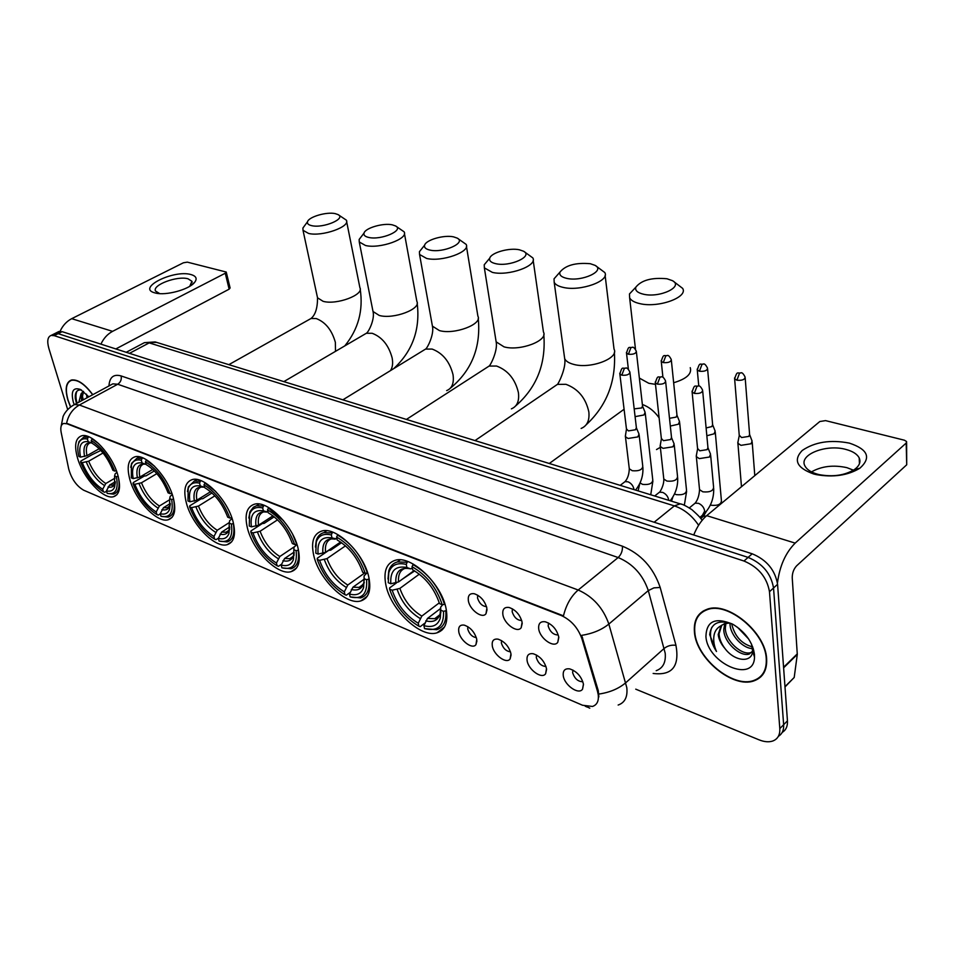<?xml version="1.0" encoding="UTF-8"?>
<svg xmlns="http://www.w3.org/2000/svg" width="955" height="955" viewBox="0 0 955 955"><rect width="100%" height="100%" fill="white"/><g stroke="black" fill="none" stroke-linecap="round" stroke-linejoin="round"><path stroke-width="1.43" d="M173.201 497.507C167.805 476.485 145.59 453.159 134.786 456.872C128.125 459.319 126.502 466.959 129.928 479.768C135.586 500.575 157.229 523.352 168.211 519.759C174.669 517.503 176.329 510.077 173.201 497.507M368.928 577.739C364.392 553.673 336.029 526.002 321.608 531.099C313.55 533.941 310.888 541.939 313.658 555.082C318.624 578.849 346.152 605.852 360.894 600.898C368.642 598.272 371.316 590.548 368.928 577.739M298.175 548.731C293.269 525.775 267.269 499.716 254.233 504.276C246.665 506.986 244.385 514.864 247.393 527.924C252.669 550.605 277.929 576.044 291.239 571.615C298.533 569.12 300.849 561.492 298.175 548.731M233.151 522.087C227.97 500.134 204 475.518 192.158 479.625C185.055 482.191 183.121 489.951 186.356 502.903C191.848 524.605 215.173 548.636 227.242 544.66C234.106 542.285 236.076 534.764 233.151 522.087M117.74 474.778C112.189 454.604 91.501 432.436 81.617 435.814C75.361 438.154 74.024 445.663 77.618 458.328C83.395 478.3 103.57 499.954 113.609 496.684C119.685 494.535 121.07 487.229 117.74 474.778M446.224 609.421C442.177 584.126 410.996 554.628 395 560.358C386.405 563.355 383.349 571.46 385.82 584.663C390.38 609.612 420.594 638.406 436.984 632.831C445.209 630.049 448.289 622.242 446.224 609.421M502.867 614.543C502.282 609.206 504.371 606.855 509.122 607.487C515.736 609.851 520.057 614.769 522.11 622.242L521.179 627.71C517.419 633.511 504.073 623.842 502.867 614.543M512.441 608.836L512.155 611.725C514.041 617.408 517.216 620.344 521.705 620.511M468.368 600.755C467.735 595.466 469.705 593.127 474.277 593.735C480.616 596.015 484.818 600.826 486.883 608.156L486 613.707C482.37 619.21 469.669 609.815 468.368 600.755M477.727 595.192L477.524 597.997C479.291 603.381 482.287 606.27 486.525 606.64M538.716 628.879C538.214 623.484 540.423 621.12 545.353 621.801C552.253 624.248 556.717 629.273 558.735 636.889L557.78 642.273C553.888 648.385 539.826 638.429 538.716 628.879M548.54 623.018L548.158 625.991C550.104 631.912 553.446 634.896 558.162 634.956L558.162 634.956M527.088 660.454C526.551 655.369 528.604 653.125 533.212 653.733C540.005 656.133 544.422 661.087 546.499 668.607L545.627 673.729C541.939 679.578 528.211 669.682 527.088 660.454M536.519 655.023L536.304 657.601C538.19 663.271 541.413 666.22 545.962 666.459M492.291 645.855C491.694 640.805 493.628 638.573 498.08 639.158C504.574 641.474 508.872 646.32 510.961 653.686L510.125 658.902C506.556 664.453 493.508 654.855 492.291 645.855M501.518 640.566L501.375 643.061C503.142 648.433 506.174 651.334 510.483 651.776M458.782 631.792C458.137 626.79 459.964 624.57 464.249 625.131C470.493 627.363 474.659 632.103 476.772 639.337L475.96 644.613C472.51 649.901 460.083 640.566 458.782 631.792M467.807 626.647L467.735 629.07C469.394 634.156 472.259 637.009 476.33 637.618M563.259 675.639C562.793 670.505 564.954 668.261 569.753 668.894C576.832 671.365 581.404 676.438 583.445 684.114L582.55 689.14C578.742 695.312 564.286 685.105 563.259 675.639M572.916 670.076L572.63 672.702C574.6 678.647 578.002 681.655 582.813 681.739L582.813 681.739M597.484 691.301L598.224 694.667C598.94 700.97 597.03 704.909 592.47 706.461L582.514 705.244L83.682 490.213C76.543 486.035 71.565 478.98 68.724 469.048L61.18 432.484C60.225 427.339 61.096 424.318 63.794 423.435L67.041 423.805L561.182 615.474C571.066 620.034 577.966 627.745 581.87 638.632L597.484 691.301L598.26 690.62L598.845 696.947M766.638 658.878C765.743 632.305 727.638 601.029 707.142 609.266C697.747 612.752 693.509 620.38 694.44 632.138C696.064 658.317 733.022 688.973 754.092 680.808C762.997 677.513 767.187 670.207 766.638 658.878M702.701 611.331L701.841 612.477M92.778 394.69C84.828 384.006 77.713 379.111 71.434 380.03C65.955 382.179 64.773 388.864 67.901 400.085L70.539 406.973M760.884 676.785L759.488 677.393M782.205 732.401C785.989 730.109 787.744 726.242 787.445 720.834L777.573 584.281C775.09 569.968 766.626 559.809 752.194 553.793L62.111 331.648L58.148 333.653L53.659 334.166L58.148 333.653L748.099 557.398L58.148 333.653L54.172 335.647L51.128 335.432C47.607 336.817 46.855 341.174 48.896 348.527L67.662 409.528M777.573 584.281L773.538 587.994C771.031 573.657 762.544 563.462 748.099 557.398C762.544 563.462 771.031 573.657 773.538 587.994L783.637 724.714L773.538 587.994L769.479 591.718C766.949 577.357 758.449 567.127 743.993 561.027L54.172 335.647M778.385 736.293C782.193 734.001 783.936 730.145 783.637 724.714C783.936 730.145 782.193 734.001 778.385 736.293M72.317 405.756L74.585 404.526L79.361 405.015C72.64 408.943 68.378 415.019 66.587 423.244L563.474 615.844C566.196 604.742 571.102 596.135 578.193 590.011C592.936 596.565 603.154 607.917 608.848 624.069C601.686 629.846 592.625 633.619 581.655 635.373L598.26 690.62M635.743 689.164L758.939 739.791C764.167 741.904 768.751 742.322 772.667 741.044C777.74 739.134 780.116 734.98 779.805 728.605L769.479 591.718M761.553 675.412L762.782 674.636M62.111 331.648L57.61 332.173M762.448 674.314L763.606 673.442M694.798 632.27C696.41 658.174 732.986 688.531 753.829 680.449C762.651 677.179 766.793 669.944 766.256 658.735C765.361 632.449 727.65 601.483 707.369 609.636C698.069 613.086 693.879 620.631 694.798 632.27M753.268 648.529C743.742 649.304 729.966 635.409 730.002 623.722L729.99 623.054M753.734 650.128L749.281 654.044C740.352 657.243 723.627 642.321 723.771 629.429L724.785 623.615M752.886 651.632L750.821 652.563C741.904 655.787 725.191 640.889 725.334 627.996L725.931 623.305M731.972 623.806C718.649 619.509 711.224 623.114 709.684 634.633L716.489 651.489C713.982 645.735 713.17 640.292 714.065 635.159C714.913 630.837 717.265 627.674 721.109 625.692L718.196 634.538C718.757 639.361 721.037 644.052 725.036 648.612C721.3 643.67 719.306 638.704 719.067 633.738L721.825 625.107M721.109 625.692L724.391 623.746L729.835 623.006M752.743 646.977C741.617 644.004 734.586 636.245 731.649 623.675M754.45 654.366C752.576 642.118 745.437 632.115 733.046 624.379C715.558 616.906 706.521 620.905 705.924 636.388C707.249 663.283 754.128 684.019 754.51 657.088L754.45 654.366M725.036 648.612C734.908 661.958 752.337 662.937 752.576 651.059L751.561 644.148M739.039 628.45L747.455 637.283M748.66 639.014L737.475 627.244M703.942 610.603L702.999 611.678M716.489 651.489C710.639 642.369 709.088 634.299 711.821 627.28M849.377 443.12C867.976 449.351 871.473 457.72 859.87 468.225C847.754 475.483 833.202 477.607 816.215 474.611L813.684 473.99C796.888 467.974 793.056 460.155 802.188 450.509C814.722 441.938 830.456 439.479 849.377 443.12M817.528 474.205L819.545 474.695C833.07 477.082 844.662 475.387 854.319 469.609C859.381 465.945 861.004 462.053 859.202 457.923C857.208 454.114 852.827 451.297 846.035 449.471C826.326 443.765 798.595 454.687 804.898 465.885C806.772 469.55 810.974 472.319 817.528 474.205M811.464 471.889C821.67 466.147 833.464 464.727 846.87 467.652L853.46 470.182M777.454 583.063C779.626 566.1 785.535 552.79 795.169 543.109L906.176 443.06L906.605 441.556L904.421 440.207L825.562 420.618L819.82 421.525L706.7 515.652L795.169 543.109M693.724 534.967C697.162 526.551 701.483 520.117 706.7 515.652M906.617 442.463L906.713 464.787L796.649 565.79C793.701 568.977 792.232 572.976 792.232 577.799L797.294 654.426L794.202 677.477L784.998 686.955M92.659 394.761C84.804 384.208 77.773 379.398 71.565 380.305C66.146 382.43 64.976 389.043 68.068 400.145L70.646 406.902M86.953 397.841L86.535 394.188M88.481 397.017L88.326 396.23M78.835 402.234L81.068 393.794L81.557 400.766M81.068 393.794L83.395 391.323M82.393 400.312L82.058 398.247L83.551 391.443M81.509 390.034C76.961 389.413 74.884 392.254 75.29 398.545L76.496 403.488M88.803 396.838L80.602 389.533C73.153 386.966 70.718 391.144 73.308 402.091L74.192 404.634M77.104 403.165C75.636 398.295 75.564 394.308 76.913 391.204M83.204 399.87L82.13 394.606M82.44 400.276L82.261 399.679M666.972 278.765C651.799 277.344 641.414 280.161 635.803 287.216C634.908 290.475 637.498 292.827 643.61 294.247C659.893 298.127 684.078 286.584 672.439 280.663L666.972 278.765M673.132 281.104L682.646 288.374C688.412 297.28 658.425 308.155 640.005 303.666C634.502 302.449 631.052 300.503 629.643 297.841L629.464 293.973L634.717 288.386M390.81 583.756L388.255 582.705L388.792 572.69C391.323 565.002 397.161 562.244 406.269 564.429L406.902 567.509C395.382 565.408 390.022 570.827 390.81 583.756L398.557 581.929L414.1 570.577M412.321 568.189L410.578 568.858L406.902 567.509M402.055 579.375L414.685 570.923M424.915 623.066L420.2 626.671L418.875 626.205C404.908 617.825 395.155 605.482 389.616 589.163L389.592 587.922L396.552 582.837M406.269 564.429L407.105 562.292L397.387 561.922C393.066 563.163 390.189 566.16 388.769 570.899L387.993 578.993M407.105 562.292L408.012 561.636M413.372 564.154L412.011 566.685C426.515 575.029 436.59 587.719 442.237 604.742L444.517 604.396C438.632 586.525 428.079 573.239 412.846 564.536M389.616 589.163L392.183 590.214C397.173 604.706 405.875 615.724 418.266 623.245L418.875 626.205M442.237 604.742L439.527 603.632C434.43 588.567 425.464 577.286 412.644 569.777L412.011 566.685M418.266 623.245L421.812 616.094L439.288 602.844M419.329 574.134L399.894 588.399L392.183 590.214M446.415 610.532L443.526 611.355C444.027 626.062 437.7 631.804 424.533 628.605L436.65 629.703C443.562 627.459 446.618 621.227 445.794 611.009M424.533 628.605L423.925 625.644C432.484 627.936 437.951 625.382 440.315 617.969L440.804 610.233L443.526 611.355M440.685 608.419L427.47 618.47L423.925 625.644M440.804 610.233L440.601 607.261L442.666 604.682M590.297 263.711C575.626 262.458 565.503 265.275 559.928 272.151C559.129 275.052 561.397 277.129 566.757 278.371C581.905 281.988 605.912 270.826 595.061 265.359L590.297 263.711M595.538 265.657L604.778 272.521C610.221 280.877 580.521 291.645 563.259 287.407C558.436 286.333 555.404 284.638 554.187 282.298L554.031 278.836L558.377 273.906M318.122 554.091L315.783 553.124L316.26 542.058C318.588 535.492 323.614 533.129 331.337 534.967L332.018 537.94C321.572 536.161 316.941 541.533 318.122 554.091L325.56 552.348L340.601 542.01M350.115 592.47L346.319 595.192L344.97 594.714C332.077 586.895 322.838 575.113 317.251 559.379L317.311 558.221L328.771 550.343L330.681 550.187L341.592 542.691M331.337 534.967L332.137 532.926L323.912 532.627C320.188 533.666 317.657 536.233 316.32 540.315L315.413 547.036M332.137 532.926L333.044 532.305M337.879 534.633L336.578 537.032C349.936 544.804 359.462 556.884 365.18 573.287L367.341 572.964C361.396 555.738 351.404 543.085 337.39 534.979M317.251 559.379L319.591 560.334C324.628 574.325 332.877 584.818 344.313 591.849L344.97 594.714M365.18 573.287L362.697 572.272C357.552 557.768 349.064 547.012 337.258 540.017L336.578 537.032M344.313 591.849L347.775 585.033L364.595 573.048M345.507 545.83L327.004 558.603L319.591 560.334M337.019 538.99L332.018 537.94M369.191 579.028L366.577 579.685C367.591 593.962 362.112 599.704 350.151 596.911L360.644 597.914C367.186 595.801 369.883 589.605 368.737 579.351M350.151 596.911L349.506 594.046C356.74 595.968 361.444 593.783 363.616 587.492L364.094 578.658L366.577 579.685M364.165 579.196L352.956 587.206L349.506 594.046M364.094 578.658L364.106 575.901L366.899 573.024M519.353 249.78C509.278 247.524 491.168 252.645 489.736 258.184C489.02 260.775 491.025 262.601 495.752 263.687C509.863 267.09 533.69 256.274 523.543 251.225L519.353 249.78M523.853 251.416L532.818 257.898C537.975 265.741 508.538 276.389 492.35 272.378L484.364 267.878L484.221 264.774L487.838 260.464M251.416 526.862L249.255 525.978L249.625 514.1C251.738 508.466 256.095 506.425 262.685 507.976L263.401 510.853C253.887 509.337 249.9 514.673 251.416 526.862L258.566 525.202L272.975 515.819M281.534 564.238L278.502 566.291L277.141 565.802C265.204 558.484 256.418 547.227 250.807 532.019L250.938 530.944L262.303 523.543L264.129 523.388L274.228 516.81M262.685 507.976L263.461 506.019L256.453 505.768L253.385 507.212L250.031 511.677L248.813 518.028M263.461 506.019L264.356 505.434M268.737 507.606L267.496 509.863C279.839 517.133 288.876 528.676 294.629 544.493L296.695 544.171L292.839 534.752M283.54 520.666L268.271 507.905M250.807 532.019L252.956 532.914C258.017 546.415 265.848 556.455 276.449 563.032L277.141 565.802M294.629 544.493L292.349 543.562C287.18 529.571 279.135 519.293 268.212 512.751L267.496 509.863M276.449 563.032L279.827 556.514L294.092 546.917M277.571 519.83L260.094 531.255L252.956 532.914M268.057 512.107L263.401 510.853M298.485 550.152L296.122 550.677C297.554 564.548 292.815 570.266 281.904 567.831L291.072 568.762C297.244 566.757 299.619 560.621 298.187 550.355M281.904 567.831L281.212 565.05C287.383 566.673 291.454 564.799 293.436 559.415L293.842 549.746L296.122 550.677M294.116 552.086L284.59 558.52L281.212 565.05M293.842 549.746L294.045 547.179L296.945 544.446M453.53 236.852C443.98 234.703 425.942 239.872 424.617 245.184C423.972 247.5 425.739 249.136 429.929 250.091C443.096 253.278 466.732 242.809 457.218 238.117L453.53 236.852M457.421 238.237L466.124 244.373C471.006 251.738 441.843 262.243 426.61 258.447L419.555 254.472L419.436 251.678L422.444 247.918M189.961 501.781L187.968 500.969L188.207 488.483C190.117 483.612 193.901 481.845 199.559 483.158L200.311 485.94C191.621 484.663 188.171 489.939 189.961 501.781L196.849 500.193L210.566 491.706M218.432 538.131L216.033 539.671L214.672 539.181C203.57 532.317 195.214 521.526 189.591 506.83L189.782 505.816L201.039 498.844L202.782 498.689L211.998 492.971M227.732 531.111L227.397 531.971M199.559 483.158L200.311 481.284L194.319 481.081L188.386 486.835L187.455 491.562M200.311 481.284L201.195 480.735M205.182 482.752L203.988 484.901C215.436 491.718 224.031 502.76 229.785 518.028L231.802 517.706M215.746 491.479L204.74 483.015M189.591 506.83L191.573 507.642C196.635 520.702 204.095 530.312 213.944 536.495L214.672 539.181M229.785 518.028L227.696 517.18C222.527 503.667 214.875 493.831 204.74 487.695L203.988 484.901M213.944 536.495L217.239 530.264L229.367 522.504M214.875 495.848L198.449 506.066L191.573 507.642M204.633 487.301L200.311 485.94M233.521 523.603L231.361 524.02C233.151 537.498 229.045 543.18 219.065 541.055L227.123 541.915C232.948 540.017 235.026 533.941 233.342 523.71M219.065 541.055L218.337 538.357C223.625 539.73 227.171 538.107 228.961 533.475L229.26 523.161L231.361 524.02M229.713 526.921L221.632 532.114L218.337 538.357M229.26 523.161L229.618 520.762L232.077 518.493M392.29 224.831C383.242 222.766 365.264 227.994 364.034 233.068C363.449 235.145 365.013 236.601 368.737 237.449C381.069 240.445 404.49 230.298 395.561 225.953L392.29 224.831M395.561 225.953L404.12 231.826C408.752 238.75 379.851 249.1 365.526 245.507L359.259 241.973L359.152 239.466L361.659 236.183M133.187 478.598L131.336 477.846L131.408 464.918C133.115 460.692 136.422 459.14 141.316 460.25L142.092 462.96C134.142 461.874 131.169 467.091 133.187 478.598L139.836 477.082L152.8 469.418M160.309 513.85L158.303 515.079L156.942 514.59C146.604 508.12 138.618 497.77 133.008 483.54L133.258 482.585L144.384 475.996L146.043 475.853L154.364 470.922M141.316 460.25L142.044 458.46L136.887 458.293L131.635 463.306L130.751 467.329M142.044 458.46L142.916 457.946M146.545 459.821L145.411 461.862C156.059 468.272 164.26 478.861 170.002 493.628L171.852 493.341M154.638 466.291L146.139 460.059M133.008 483.54L134.846 484.292C139.896 496.922 147.01 506.15 156.19 511.976L156.942 514.59M170.002 493.628L168.068 492.84C162.911 479.78 155.617 470.361 146.187 464.572L145.411 461.862M156.19 511.976L159.401 505.995L169.883 499.608M156.859 473.632L141.483 482.776L134.846 484.292M145.96 464.357L142.092 462.96M173.619 499.095L171.637 499.441C173.715 512.549 170.169 518.171 161.013 516.321L168.152 517.121C173.643 515.306 175.445 509.313 173.535 499.143M161.013 516.321L160.261 513.706C164.833 514.864 167.913 513.444 169.524 509.445L169.704 498.641L171.637 499.441M170.312 503.524L163.472 507.702L160.261 513.706M169.704 498.641L170.181 496.397L172.27 494.499M335.169 213.61C326.586 211.64 308.68 216.892 307.534 221.739C306.997 223.613 308.393 224.914 311.724 225.667C323.279 228.484 346.486 218.659 338.082 214.6L335.169 213.61M338.082 214.6L346.343 220.151C350.736 226.669 322.098 236.852 308.596 233.45L303.01 230.298L302.914 228.03L305.003 225.189M80.554 457.123L78.847 456.43C77.522 450.891 77.474 446.463 78.728 443.156C80.268 439.467 83.169 438.106 87.418 439.061L88.218 441.688C80.9 440.78 78.346 445.925 80.554 457.123L86.977 455.666L99.201 448.731M106.566 491.24L104.799 492.279L103.438 491.789C93.769 485.677 86.141 475.733 80.554 461.945L80.841 461.05L91.835 454.807L100.848 450.45M87.418 439.061L88.123 437.33L83.67 437.199L78.99 441.604L78.167 445.03M88.123 437.33L88.982 436.853M92.301 438.62L91.214 440.553C101.146 446.606 108.977 456.776 114.707 471.054L116.403 470.791M98.652 443.609L91.919 438.823M80.554 461.945L82.261 462.65C87.275 474.886 94.079 483.755 102.674 489.258L103.438 491.789M114.707 471.054L112.905 470.326C107.784 457.684 100.812 448.635 92.014 443.18L91.214 440.553M102.674 489.258L105.802 483.517L115.006 478.133M103.033 453.004L88.672 461.193L82.261 462.65M91.978 443.072L88.218 441.688M118.205 476.402L116.379 476.688C118.707 489.438 115.651 495.012 107.211 493.389L113.585 494.153C118.742 492.434 120.294 486.561 118.229 476.521M107.211 493.389L106.447 490.858C110.41 491.849 113.12 490.607 114.564 487.122L114.588 475.948L116.379 476.688M115.34 481.714L109.586 485.092L106.447 490.858M114.588 475.948L115.173 473.847L116.928 472.259M738.084 441.389L737.905 443.311L740.985 445.34L751.096 443.753L752.11 440.935M739.23 435.17L741.546 437.545L748.863 436.399L749.591 434.37L745.187 377.977M706.843 435.755L714.101 433.809L715.164 431.027M706.115 427.947L711.845 426.575L712.621 424.569L707.595 368.976M670.315 426.061L678.408 424.223L679.53 421.465M669.503 418.314L676.14 417.108L676.964 415.115L671.353 360.298M634.18 408.871L641.676 407.964L642.536 405.994L636.4 351.929M635.087 416.643L643.957 414.971L645.138 412.238M696.493 454.699L696.338 456.621L699.287 458.615L709.446 457.027L710.544 454.079M697.556 448.456L699.788 450.808L707.13 449.65L707.93 447.525L702.689 391.037M660.371 444.684L660.251 446.474L663.021 448.361L672.989 446.785L674.146 443.872M661.349 438.488L663.45 440.673L670.661 439.539L671.508 437.438L665.659 381.737M625.537 435.026L625.441 436.698L628.056 438.464L637.833 436.924L639.038 434.036M626.432 428.855L628.414 430.896L635.493 429.774L636.376 427.697L629.978 372.772M190.988 274.562C196.348 276.114 197.494 278.788 194.426 282.608C188.804 289.628 165.824 295.835 155.546 293.054L154.913 292.887C136.004 288.195 173.667 269.382 190.988 274.562M189.747 286.297L191.931 281.295L188.063 278.812C177.403 275.518 151.893 285.044 155.534 291.06L159.724 293.627L155.546 293.054M100.92 344.146C103.629 338.321 107.521 334.059 112.583 331.349L225.261 273.237L226.24 272.044L187.323 262.136L183.384 262.792L71.709 318.672L112.583 331.349M60.093 331.313C62.732 325.536 66.611 321.322 71.709 318.672M226.275 272.187L230.107 287.968L229.128 289.174L115.83 348.945M581.87 638.632L582.669 637.964M656.204 670.685C662.985 668.202 665.993 662.388 665.205 653.256L648.302 590.596L608.848 624.069L626.814 687.684C627.757 696.911 624.868 702.701 618.148 705.041M598.869 694.058C609.756 692.471 618.733 688.686 625.764 682.73L664.238 648.361C667.676 645.735 671.58 644.732 675.961 645.329C679.709 666.375 672.105 675.746 653.148 673.454M108.954 385.951C109.539 377.189 113.597 373.859 121.106 375.936C121.774 379.493 120.64 382.263 117.704 384.244L79.361 405.015L578.193 590.011L618.16 557.541L117.704 384.244L112.845 383.85L110.541 385.092M589.784 708.192L586.394 706.509M441.926 630.145L440.971 629.739M365.861 597.985L365.264 597.735M121.106 375.936L622.445 546.2C640.841 553.805 653.423 567.568 660.18 587.468L675.961 645.329M779.805 728.605L787.445 720.834M743.993 561.027L752.194 553.793M660.18 587.468L653.9 587.874L648.302 590.596C642.87 574.719 632.819 563.701 618.16 557.541C621.251 554.557 622.672 550.772 622.445 546.2M698.594 525.262C692.017 515.569 683.935 509.111 674.373 505.887L654.163 522.23M681.404 504.216L680.187 503.858L674.373 505.887L149.195 342.893L129.486 353.338M156.572 342.368L144.444 342.642L142.128 343.872M783.577 667.27L797.318 653.829M906.713 464.787L906.176 443.06M797.294 654.426L783.613 667.82M784.974 686.633L794.202 677.477M660.347 447.322L656.503 449.566M639.373 378.096L648.803 383.289L655.488 384.352M673.657 382.752C686.49 378.896 692.029 373.871 690.262 367.651M642.369 404.49C648.887 406.806 654.462 411.259 659.117 417.848M405.421 568.237C400.288 569.956 397.996 574.516 398.557 581.929M397.173 589.462C401.625 602.139 409.265 611.809 420.105 618.47M410.017 568.738C400.002 567.031 395.275 571.782 395.812 582.992M399.894 588.399C404.168 600.48 411.474 609.72 421.812 616.094M425.775 620.857C433.272 622.732 438.058 620.392 440.124 613.838L440.637 607.798M427.47 618.47L434.728 618.685L439.598 615.211M439.801 614.913L440.935 612.501M552.587 387.682L557.422 384.388L565.969 384.316C578.193 388.864 585.821 398.092 588.853 411.987C589.677 420.487 587.11 425.978 581.129 428.437M564.298 355.809L564.692 358.71C565.921 361.241 568.905 363.127 573.633 364.368C590.56 369.251 619.449 358.232 614.029 349.136L605.124 275.362M331.648 538.763C326.801 540.399 324.772 544.923 325.56 552.348M324.354 559.606C328.842 571.842 336.088 581.07 346.092 587.289M335.157 539.181C326.085 537.749 322.002 542.464 322.897 553.351M327.004 558.603C331.301 570.266 338.225 579.076 347.775 585.033M351.285 589.474C357.624 591.038 361.742 589.032 363.64 583.481L364.237 579.971M352.956 587.206L359.068 587.373L363.139 584.651M363.33 584.4L364.321 582.61M484.985 368.726L489.091 366.075L496.576 366.04C507.941 370.313 515.223 379.183 518.41 392.624C519.425 401.1 517.085 406.508 511.391 408.847M495.764 339.455L496.146 341.854L504.037 346.856C519.95 351.476 548.6 340.565 543.443 332.018L533.165 260.261M263.914 511.761C259.354 513.324 257.575 517.801 258.566 525.202M257.516 532.21C262.004 544.016 268.892 552.838 278.168 558.663M266.576 512.107C258.316 510.889 254.782 515.569 255.976 526.145M260.094 531.255C264.404 542.512 270.969 550.94 279.827 556.514M282.943 560.681C288.326 561.982 291.896 560.263 293.627 555.524L294.176 552.981M284.59 558.52L289.759 558.651L293.161 556.514M293.328 556.311L294.176 554.998M422.05 351.237L425.56 349.088L432.149 349.076C442.75 353.099 449.71 361.635 453.016 374.658C454.198 383.086 452.073 388.41 446.654 390.619M432.066 324.163L432.424 326.156L439.419 330.585C454.401 334.966 482.8 324.199 477.894 316.153L466.446 246.33M201.493 486.931C197.243 488.423 195.691 492.852 196.849 500.193M195.942 506.962C200.431 518.374 206.984 526.826 215.615 532.305M203.487 487.193C195.942 486.19 192.898 490.822 194.343 501.089M198.449 506.066C202.747 516.942 209.002 525.011 217.239 530.264M220.008 534.167C224.628 535.266 227.72 533.773 229.284 529.691L229.749 527.9M221.632 532.114L226.037 532.21L228.878 530.526M229.248 530.085L229.713 529.416M363.342 335.026L366.338 333.271L372.163 333.283C382.084 337.079 388.745 345.304 392.147 357.934C393.126 363.294 392.565 367.52 390.452 370.624M372.701 309.85L373.023 311.509L379.242 315.448C393.376 319.591 421.525 308.978 416.858 301.398L404.419 233.45M143.823 463.999C139.848 465.455 138.511 469.812 139.836 477.082M139.048 483.636C143.513 494.678 149.768 502.784 157.814 507.953M145.267 464.214C138.356 463.378 135.729 467.95 137.389 477.942M141.483 482.776C145.757 493.305 151.726 501.053 159.401 505.995M161.884 509.672C165.86 510.603 168.558 509.302 169.966 505.78L170.324 504.562M163.472 507.702L167.244 507.785L169.608 506.448M308.429 319.961L311.008 318.504L316.189 318.54C325.488 322.133 331.874 330.06 335.36 342.332L335.503 351.333M317.239 296.42L317.526 297.805L323.088 301.314C336.435 305.254 364.344 294.797 359.892 287.658L346.617 221.512M90.367 442.774C86.654 444.194 85.532 448.492 86.977 455.666M86.296 462.005C90.737 472.713 96.718 480.496 104.238 485.379M91.382 442.929C85.031 442.249 82.775 446.761 84.601 456.478M88.672 461.193C92.91 471.388 98.628 478.837 105.802 483.517M108.022 486.978C111.472 487.766 113.824 486.62 115.089 483.564L115.34 482.8M109.586 485.092L112.821 485.152L114.803 484.101M734.574 377.905L734.634 378.849C737.356 370.265 737.284 373.882 740.985 372.784L739.492 373.286L736.902 380.209C742.13 380.663 744.864 379.624 745.115 377.082C743.503 373.835 742.119 372.402 740.985 372.784L741.295 372.856M739.301 436.089L734.634 378.849L736.902 380.209M697.21 369.096L697.269 369.955C700.039 361.348 699.752 365.12 703.465 363.962L701.973 364.452L699.406 371.244C704.527 371.662 707.225 370.636 707.524 368.152C705.876 364.953 704.527 363.557 703.465 363.962L703.787 364.034M710.389 505.016L711.081 505.231C717.754 505.875 721.204 504.371 721.419 500.707L715.283 432.233M701.877 517.562L703.56 516.166L706.175 516.106M698.774 385.963L697.269 369.955L699.406 371.244M661.182 360.584L661.254 361.372C663.665 352.932 664.155 356.502 667.306 355.463L665.79 355.929L663.259 362.59C668.285 362.984 670.959 361.969 671.281 359.534C669.658 356.418 668.333 355.057 667.306 355.463L667.629 355.535M674.516 493.938L676.271 494.63C682.837 495.239 686.251 493.759 686.514 490.166L679.65 422.576M662.925 377.273L661.254 361.372L663.259 362.59M626.432 352.371L626.504 353.099C628.987 344.851 628.796 348.36 632.413 347.25L630.897 347.704L628.402 354.245C633.32 354.615 635.958 353.613 636.328 351.225C634.669 348.157 633.368 346.832 632.413 347.25L632.747 347.322M640.053 482.944L642.655 484.4C649.102 484.973 652.48 483.505 652.778 479.983L645.258 413.264M628.39 369.251L626.504 353.099L628.402 354.245M692.053 391.12L692.124 392.039C694.774 383.385 694.667 387.002 698.499 385.904L696.923 386.417L694.297 393.388C699.561 393.854 702.331 392.78 702.605 390.153C700.97 386.942 699.597 385.522 698.499 385.904L698.845 385.975M693.366 504.61L695.133 503.166L698.535 503.333C701.997 504.909 704.038 507.487 704.695 511.068L702.403 515.294L699.86 517.407M699.418 488.351L699.538 489.652L702.844 491.825C709.792 492.458 713.373 490.906 713.588 487.134L710.663 455.356M697.651 449.375L692.124 392.039L694.297 393.388M655.249 382L655.321 382.848C658.031 374.181 657.697 377.941 661.552 376.783L659.965 377.285L657.362 384.125C662.519 384.555 665.265 383.492 665.575 380.926C663.916 377.762 662.579 376.377 661.552 376.783L661.899 376.867M657.804 493.532L659.463 492.207L662.663 492.386C666.005 493.914 668.011 496.445 668.679 499.966L668.703 500.325M663.665 477.846L663.797 479.028L666.924 481.081C673.741 481.678 677.274 480.138 677.537 476.461L674.266 445.054M661.445 439.324L655.321 382.848L657.362 384.125M619.783 373.214L619.855 373.99C622.457 365.455 622.147 369.131 625.943 367.997L624.331 368.475L621.777 375.184C626.826 375.59 629.536 374.551 629.894 372.032C628.247 368.94 626.934 367.591 625.943 367.997L626.289 368.081M623.484 482.836L625.036 481.642L628.044 481.809C631.279 483.302 633.249 485.785 633.941 489.258L633.977 489.605M629.166 467.687L629.297 468.786L632.258 470.72C638.955 471.281 642.452 469.753 642.763 466.147L639.17 435.11M626.528 429.631L619.855 373.99L621.777 375.184M229.128 289.174L225.261 273.237M583.481 684.389L582.55 689.14M476.939 640.889L475.96 644.613M511.104 654.843L510.125 658.902M546.594 669.336L545.627 673.729M558.818 637.522L557.78 642.273M487.05 609.672L486 613.707M522.23 623.34L521.179 627.71M444.457 627.053L436.984 632.831M116.868 494.75L113.609 496.684M231.743 541.736L227.242 544.66M296.563 567.974L291.239 571.615M367.186 596.338L360.894 600.898M172.043 517.383L168.211 519.759M61.18 426.097L63.102 416.392C65.31 411.438 69.13 407.475 74.585 404.526L111.055 384.817M585.2 706.211L587.158 707.058M51.128 335.432L59.055 331.445M702.044 520.427C701.662 518.923 698.284 515.33 691.909 509.672C686.179 505.947 682.264 504.013 680.187 503.858L155.152 341.926L144.444 342.642L126.215 352.288M750.821 652.563L749.281 654.044M752.576 651.059L754.51 657.088M708.109 608.98L707.369 609.636M854.319 469.609L859.87 468.225M819.545 474.695L816.215 474.611M859.202 457.923L859.44 463.724M72.413 379.851L71.565 380.305M635.803 287.216L629.464 293.973M635.481 349.196L629.643 297.841M400.24 559.869L397.387 561.922M388.792 572.69L388.769 570.899M439.778 614.829L434.728 618.685C439.205 618.1 440.553 613.062 440.124 613.838L440.315 617.969M549.292 463.485L624.081 409.265M586.155 424.808C606.7 405.78 616.118 381.594 614.387 352.24M559.928 272.151L554.031 278.836M475.017 440.577L557.422 384.388C558.46 383.791 566.434 367.627 564.692 358.71L554.187 282.298M326.706 530.729L323.912 532.627M316.26 542.058L316.32 540.315M363.294 584.341L359.068 587.373C358.961 588.59 360.477 587.289 363.64 583.481L363.616 587.492M515.676 405.911C536.734 387.563 546.105 363.795 543.801 334.596M489.736 258.184L484.221 264.774M406.412 419.424L489.091 366.075C490.524 365.419 498.009 350.354 496.146 341.854L484.364 267.878M259.163 504.037L256.453 505.768M249.625 514.1L249.756 512.405M293.304 556.252L289.759 558.651C289.711 559.654 291 558.603 293.627 555.524L293.436 559.415M450.318 388.243C471.746 370.564 481.057 347.25 478.24 318.302M424.617 245.184L419.436 251.678M342.869 399.823L425.56 349.088C427.327 348.372 434.382 334.274 432.424 326.156L419.555 254.472M196.921 479.494L194.319 481.081M188.207 488.483L188.386 486.835M229.009 530.3L226.037 532.21C226.001 533.045 227.087 532.21 229.284 529.691L228.961 533.475M393.675 368.642C412.536 351.249 420.379 329.439 417.18 303.189M364.034 233.068L359.152 239.466M283.838 381.618L366.338 333.271C368.403 332.495 375.052 319.268 373.023 311.509L359.259 241.973M139.382 456.848L136.887 458.293M131.408 464.918L131.635 463.306M169.727 506.257L167.244 507.785L169.966 505.78L169.524 509.445M344.803 345.877C358.304 329.296 363.425 310.387 360.19 289.15M307.534 221.739L302.914 228.03M228.854 364.655L311.008 318.504C315.389 314.923 317.561 308.023 317.526 297.805L303.01 230.298M86.046 435.874L83.67 437.199M78.728 443.156L78.99 441.604M114.898 483.934L112.821 485.152L115.089 483.564L114.564 487.122M741.474 486.716L737.905 443.311M739.218 435.826L737.773 442.941M754.796 475.638L752.206 442.249M749.723 434.847L751.895 440.589M706.067 511.844L703.56 516.166L700.719 518.529M721.538 501.984L721.586 503.273M712.74 424.999L714.973 430.693M672.821 497.125L671.508 501.184M686.621 491.348L684.317 505.302M677.071 415.497L679.351 421.143M639.79 483.505L638.119 490.882M652.898 481.069L650.737 494.774M642.631 406.329L644.959 411.939M713.707 488.471C713.958 498.391 710.795 506.83 704.193 513.814M689.319 507.917L695.133 503.166C697.711 499.99 699.179 495.49 699.538 489.652L696.338 456.621M697.556 449.101L696.207 456.239M708.049 447.967L710.329 453.709M677.668 477.679C678.062 486.262 675.555 493.962 670.171 500.766M654.688 495.991L659.463 492.207C659.571 492.804 664.179 485.522 663.797 479.028L660.251 446.474M661.349 439.061L660.12 446.116M671.616 437.82L673.943 443.526M642.882 467.27C643.372 475.769 640.924 483.373 635.541 490.082M620.201 485.355L625.036 481.642C627.65 478.646 629.082 474.36 629.297 468.786L625.441 436.698M626.432 429.38L625.322 436.351M636.472 428.043L638.847 433.701M190.785 285.282L194.426 282.608M191.931 281.295L192.158 282.179"/></g></svg>
